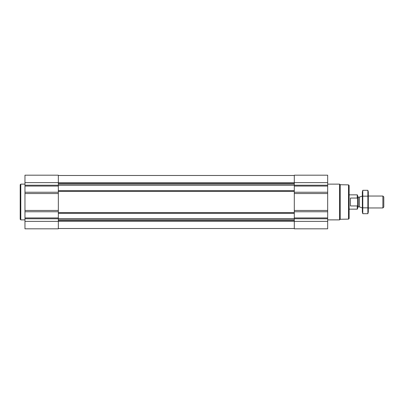 <?xml version="1.0" encoding="UTF-8"?>
<svg xmlns="http://www.w3.org/2000/svg" width="404" height="404" viewBox="0 0 404 404"><rect width="100%" height="100%" fill="white"/><g stroke="black" fill="none" stroke-linecap="round" stroke-linejoin="round"><path stroke-width="0.61" d="M58.338 228.518L294.299 228.518M327.669 221.367L327.669 175.184L294.299 175.184L294.299 228.816L327.669 228.816L327.669 221.367L58.338 221.367L58.338 228.816L24.967 228.816L24.967 175.184L58.338 175.184L58.338 192.238L24.967 192.238M58.338 175.482L294.299 175.482M58.338 185.29L294.299 185.29M24.967 221.367L58.338 221.367L58.338 192.238M348.526 184.875L348.526 219.125L349.122 218.529L349.122 185.471L348.526 184.875L340.193 184.729L339.587 184.123L327.669 184.123M348.526 219.125L340.193 219.271L340.193 184.729M340.193 219.271L339.587 219.877L339.587 184.123M24.967 219.877L20.796 219.877L20.796 184.123L24.967 184.123M20.796 219.877L20.2 219.281L20.2 184.719L20.796 184.123M357.58 205.303L357.247 205.954L357.247 209.151L357.58 208.812L357.58 195.188L357.247 194.849L349.122 194.849M357.58 198.697L357.247 198.046L357.247 194.849M357.247 205.954L350.43 205.954L350.43 198.046L357.247 198.046M382.886 196.041L382.886 207.959L383.8 207.045L383.8 196.955L382.886 196.041L368.307 196.041M362.348 207.959L362.348 196.041M367.872 213.696L368.307 212.07L368.307 191.93L367.872 190.304L367.872 213.696L362.787 213.696L362.787 190.304L367.872 190.304L368.13 191.471M362.524 212.529L362.787 213.696L362.348 212.07L362.348 191.93L362.787 190.304M367.872 207.848L362.787 207.848M367.872 196.152L362.787 196.152M58.338 183.633L294.299 183.633M24.967 182.633L327.669 182.633M327.669 185.224L294.299 185.224M327.669 186.067L294.299 186.067M327.669 192.238L294.299 192.238M327.669 193.546L294.299 193.546M327.669 210.454L294.299 210.454M327.669 211.762L294.299 211.762M327.669 217.933L294.299 217.933M327.669 218.776L294.299 218.776M58.338 220.367L294.299 220.367M58.338 184.047L294.299 184.047M58.338 190.673L294.299 190.673M58.338 191.39L294.299 191.39M58.338 212.61L294.299 212.61M58.338 213.327L294.299 213.327M58.338 218.665L294.299 218.665M58.338 218.741L294.299 218.741M58.338 219.953L294.299 219.953M58.338 185.224L24.967 185.224M58.338 186.067L24.967 186.067M58.338 193.546L24.967 193.546M58.338 210.454L24.967 210.454M58.338 211.762L24.967 211.762M58.338 217.933L24.967 217.933M58.338 218.776L24.967 218.776M359.489 197.071L359.489 206.929L359.489 197.071L362.317 196.041M359.242 206.888L358.298 206.888L358.298 197.112L357.58 196.4M339.587 219.877L327.669 219.877M357.247 209.151L349.122 209.151M382.886 207.959L368.307 207.959M359.489 206.929L362.317 207.959M359.242 197.112L358.298 197.112M358.298 206.888L357.58 207.6"/></g></svg>
